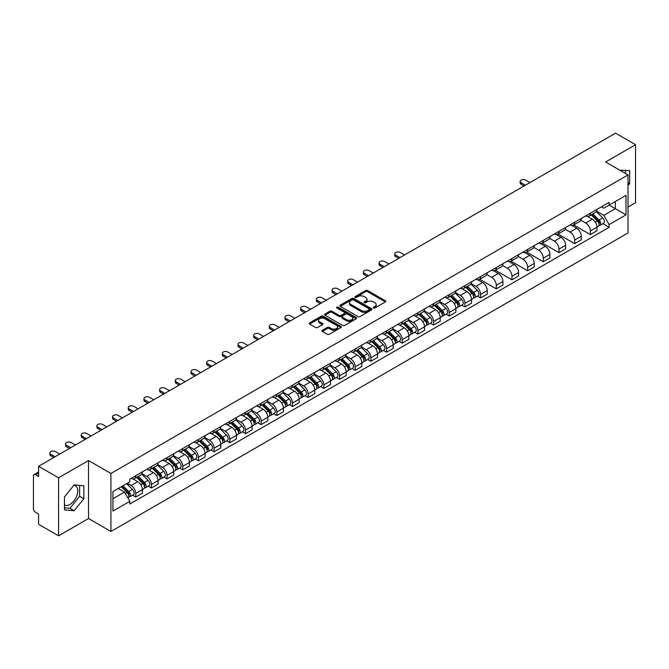 <?xml version="1.0" encoding="UTF-8"?>
<svg xmlns="http://www.w3.org/2000/svg" width="669" height="669" viewBox="0 0 669 669"><rect width="100%" height="100%" fill="white"/><g stroke="black" fill="none" stroke-linecap="round" stroke-linejoin="round"><path stroke-width="1" d="M373.519 307.974A0.978 0.56 0 0 0 374.899 307.974L385.377 301.928A1.397 0.803 0 0 0 385.787 301.359A1.397 0.803 0 0 0 385.377 300.782L367.624 290.538A1.397 0.803 0 0 0 365.65 290.538L355.172 296.584A0.978 0.56 0 0 0 356.552 297.387L357.907 296.601A4.466 2.576 0 0 1 364.22 296.601L365.7 297.454A4.466 2.576 0 0 1 367.005 299.277A4.466 2.576 0 0 1 365.7 301.1L364.346 301.878A0.978 0.56 0 0 0 365.726 302.681L367.08 301.895A4.466 2.576 0 0 1 373.394 301.895L374.874 302.748A4.466 2.576 0 0 1 376.179 304.571A4.466 2.576 0 0 1 374.874 306.394L373.519 307.18A0.978 0.56 0 0 0 373.519 307.974L373.519 307.18M619.787 170.177A11.08 6.397 -60 0 1 621.3 170.67A11.08 6.397 -60 0 1 622.479 171.732M73.833 485.301A11.08 6.397 -60 0 1 75.472 485.803A11.08 6.397 -60 0 1 77.169 494.684A11.08 6.397 -60 0 1 69.927 504.451A11.08 6.397 -60 0 1 64.45 505.036M322.349 330.285A1.397 0.803 0 0 0 321.94 330.854A1.397 0.803 0 0 0 322.349 331.423L327.333 334.299A1.397 0.803 0 0 0 329.307 334.299L340.939 327.576A1.397 0.803 0 0 0 341.349 327.007A1.397 0.803 0 0 0 340.939 326.439L323.186 316.186A1.397 0.803 0 0 0 321.22 316.186L309.58 322.91A1.397 0.803 0 0 0 309.17 323.478A1.397 0.803 0 0 0 309.58 324.047L315.592 327.517A1.397 0.803 0 0 0 317.566 327.517L322.55 324.649A1.397 0.803 0 0 0 322.96 324.072A1.397 0.803 0 0 0 322.55 323.503L319.565 321.781A3.73 2.158 0 0 1 318.469 320.259A3.73 2.158 0 0 1 320.777 318.268A3.73 2.158 0 0 1 324.841 318.737L336.532 325.485A3.73 2.158 0 0 1 337.619 327.007A3.73 2.158 0 0 1 335.32 328.997A3.73 2.158 0 0 1 331.255 328.529L329.307 327.409A1.397 0.803 0 0 0 327.333 327.409L322.349 330.285L322.349 331.423M110.92 473.468L88.517 460.531L58.571 477.825L38.576 466.276L615.555 133.164L635.55 144.705L605.604 161.998L628.015 174.935L110.92 473.468L110.92 531.487L628.015 232.946L628.015 174.935M358.007 316.588A1.397 0.803 0 0 0 359.981 316.588L371.621 309.872A1.397 0.803 0 0 0 372.023 309.295A1.397 0.803 0 0 0 371.621 308.727L353.868 298.483A1.397 0.803 0 0 0 351.894 298.483L340.253 305.198A1.397 0.803 0 0 0 339.844 305.766A1.397 0.803 0 0 0 340.253 306.335L358.007 316.588M337.243 308.183A0.978 0.56 0 0 1 338.23 308.325L338.23 307.163L356.284 317.583A1.397 0.803 0 0 1 356.686 318.151A1.397 0.803 0 0 1 356.284 318.72L344.644 325.443A1.397 0.803 0 0 1 342.67 325.443L324.917 315.191L329.892 312.339L329.892 311.177L324.917 314.054A1.397 0.803 0 0 0 324.507 314.622A1.397 0.803 0 0 0 324.917 315.191L324.917 314.054M329.892 312.339A1.397 0.803 0 0 1 331.866 312.339L331.866 311.177A1.397 0.803 0 0 0 329.892 311.177M331.866 311.177L339.066 315.333A1.397 0.803 0 0 0 341.039 315.333L344.343 313.427A1.397 0.803 0 0 0 344.752 312.858A1.397 0.803 0 0 0 344.343 312.289L336.85 307.957A0.978 0.56 0 0 1 338.23 307.163M58.571 477.825L58.571 535.836L38.576 524.295L38.576 514.026L35.457 512.228A2.843 1.639 -120 0 1 33.45 508.741L33.45 475.91A2.843 1.639 -120 0 1 34.035 474.605L38.576 471.988M628.015 207.072L635.55 202.724L635.55 144.705M58.571 535.836L88.517 518.55L110.92 531.487M38.576 466.276L38.576 476.545L35.457 474.747A2.843 1.639 -120 0 0 34.035 474.605M590.334 213.219A6.539 3.771 60 0 1 588.979 216.154L595.611 212.324A6.539 3.771 -120 0 0 596.965 209.397M580.918 220.26L585.71 223.028A6.539 3.771 60 0 1 590.334 231.031L596.965 227.201A6.539 3.771 -120 0 0 592.341 219.198L587.591 216.455M596.965 227.201L596.965 230.746L590.334 234.568L573.709 224.976M588.979 216.154A6.539 3.771 60 0 1 585.76 215.861M590.334 231.031L590.334 234.568M574.654 222.275A6.539 3.771 60 0 1 573.3 225.21L579.931 221.38A6.539 3.771 -120 0 0 581.286 218.445M558.03 234.025L574.654 243.625L581.286 239.795L581.286 236.257A6.539 3.771 -120 0 0 576.67 228.246L571.92 225.503M573.3 225.21A6.539 3.771 60 0 1 570.088 224.909M565.246 229.308L570.038 232.076A6.539 3.771 60 0 1 574.654 240.079L574.654 243.625M558.983 231.323A6.539 3.771 60 0 1 557.628 234.259L564.26 230.429A6.539 3.771 -120 0 0 565.614 227.493M542.358 243.073L558.983 252.673L565.614 248.843L565.614 245.306A6.539 3.771 -120 0 0 560.99 237.294L556.24 234.56M557.628 234.259A6.539 3.771 60 0 1 554.409 233.958M549.567 238.365L554.358 241.124A6.539 3.771 60 0 1 558.983 249.136L558.983 252.673M543.303 240.372A6.539 3.771 60 0 1 541.949 243.307L548.58 239.477A6.539 3.771 -120 0 0 549.935 236.542M526.679 252.121L543.303 261.721L549.935 257.891L549.935 254.354A6.539 3.771 -120 0 0 545.319 246.351L540.569 243.608M541.949 243.307A6.539 3.771 60 0 1 538.737 243.014M533.895 247.413L538.687 250.181A6.539 3.771 60 0 1 543.303 258.184L543.303 261.721M527.632 249.42A6.539 3.771 60 0 1 526.277 252.355L532.909 248.525A6.539 3.771 -120 0 0 534.263 245.59M511.007 261.178L527.632 270.769L534.263 266.939L534.263 263.402A6.539 3.771 -120 0 0 529.639 255.399L524.889 252.656M526.277 252.355A6.539 3.771 60 0 1 523.058 252.062M518.216 256.461L523.007 259.229A6.539 3.771 60 0 1 527.632 267.232L527.632 270.769M511.952 258.477A6.539 3.771 60 0 1 510.598 261.403L517.229 257.582A6.539 3.771 -120 0 0 518.584 254.646M495.328 270.226L511.952 279.826L518.584 275.996L518.584 272.45A6.539 3.771 -120 0 0 513.968 264.447L509.218 261.704M510.598 261.403A6.539 3.771 60 0 1 507.386 261.111M502.544 265.509L507.336 268.277A6.539 3.771 60 0 1 511.952 276.28L511.952 279.826M496.281 267.525A6.539 3.771 60 0 1 494.926 270.46L501.558 266.63A6.539 3.771 -120 0 0 502.912 263.695M479.656 279.274L496.281 288.874L502.912 285.044L502.912 281.507A6.539 3.771 -120 0 0 498.288 273.496L493.538 270.761M494.926 270.46A6.539 3.771 60 0 1 491.707 270.159M486.865 274.566L491.656 277.326A6.539 3.771 60 0 1 496.281 285.337L496.281 288.874M480.601 276.573A6.539 3.771 60 0 1 479.247 279.508L485.878 275.678A6.539 3.771 -120 0 0 487.233 272.743M477.423 296.083L480.601 297.922L487.233 294.092L487.233 290.555A6.539 3.771 -120 0 0 482.617 282.552L477.867 279.809M479.247 279.508A6.539 3.771 60 0 1 476.035 279.216M471.193 283.614L475.985 286.374A6.539 3.771 60 0 1 480.601 294.385L480.601 297.922M464.93 285.621A6.539 3.771 60 0 1 463.575 288.556L470.207 284.726A6.539 3.771 -120 0 0 471.561 281.791M461.752 305.139L464.93 306.971L471.561 303.141L471.561 299.603A6.539 3.771 -120 0 0 466.937 291.6L462.187 288.857M463.575 288.556A6.539 3.771 60 0 1 460.356 288.264M455.514 292.662L460.305 295.43A6.539 3.771 60 0 1 464.93 303.433L464.93 306.971M449.25 294.669A6.539 3.771 60 0 1 447.896 297.605L454.527 293.783A6.539 3.771 -120 0 0 455.882 290.848M446.072 314.187L449.25 316.019L455.882 312.197L455.882 308.652A6.539 3.771 -120 0 0 451.266 300.649L446.516 297.906M447.896 297.605A6.539 3.771 60 0 1 444.684 297.312M439.842 301.711L444.634 304.479A6.539 3.771 60 0 1 449.25 312.482L449.25 316.019M433.579 303.726A6.539 3.771 60 0 1 432.224 306.661L438.856 302.831A6.539 3.771 -120 0 0 440.21 299.896M430.401 323.236L433.579 325.075L440.21 321.245L440.21 317.708A6.539 3.771 -120 0 0 435.586 309.697L430.836 306.962M432.224 306.661A6.539 3.771 60 0 1 429.005 306.36M424.163 310.759L428.954 313.527A6.539 3.771 60 0 1 433.579 321.538L433.579 325.075M417.899 312.774A6.539 3.771 60 0 1 416.544 315.709L423.176 311.879A6.539 3.771 -120 0 0 424.531 308.944M414.721 332.284L417.899 334.124L424.531 330.294L424.531 326.756A6.539 3.771 -120 0 0 419.915 318.753L415.165 316.011M416.544 315.709A6.539 3.771 60 0 1 413.333 315.417M408.491 319.815L413.283 322.575A6.539 3.771 60 0 1 417.899 330.586L417.899 334.124M402.228 321.822A6.539 3.771 60 0 1 400.873 324.758L407.505 320.928A6.539 3.771 -120 0 0 408.859 317.992M399.05 341.341L402.228 343.172L408.859 339.342L408.859 335.805A6.539 3.771 -120 0 0 404.235 327.802L399.485 325.059M400.873 324.758A6.539 3.771 60 0 1 397.654 324.465M392.812 328.864L397.603 331.632A6.539 3.771 60 0 1 402.228 339.635L402.228 343.172M386.548 330.871A6.539 3.771 60 0 1 385.193 333.806L391.825 329.976A6.539 3.771 -120 0 0 393.18 327.049M383.37 350.389L386.548 352.22L393.18 348.398L393.18 344.853A6.539 3.771 -120 0 0 388.564 336.85L383.814 334.107M385.193 333.806A6.539 3.771 60 0 1 381.982 333.513M377.14 337.912L381.932 340.68A6.539 3.771 60 0 1 386.548 348.683L386.548 352.22M370.877 339.927A6.539 3.771 60 0 1 369.522 342.863L376.154 339.032A6.539 3.771 -120 0 0 377.508 336.097M367.699 359.437L370.877 361.277L377.508 357.447L377.508 353.909A6.539 3.771 -120 0 0 372.884 345.898L368.134 343.155M369.522 342.863A6.539 3.771 60 0 1 366.303 342.561M361.461 346.96L366.252 349.728A6.539 3.771 60 0 1 370.877 357.731L370.877 361.277M355.197 348.975A6.539 3.771 60 0 1 353.842 351.911L360.474 348.081A6.539 3.771 -120 0 0 361.829 345.145M352.019 368.485L355.197 370.325L361.829 366.495L361.829 362.958A6.539 3.771 -120 0 0 357.213 354.946L352.463 352.212M353.842 351.911A6.539 3.771 60 0 1 350.631 351.61M345.789 356.017L350.581 358.776A6.539 3.771 60 0 1 355.197 366.788L355.197 370.325M339.526 358.024A6.539 3.771 60 0 1 338.171 360.959L344.803 357.129A6.539 3.771 -120 0 0 346.157 354.194M336.348 377.542L339.526 379.373L346.157 375.543L346.157 372.006A6.539 3.771 -120 0 0 341.533 364.003L336.783 361.26M338.171 360.959A6.539 3.771 60 0 1 334.952 360.666M330.11 365.065L334.901 367.833A6.539 3.771 60 0 1 339.526 375.836L339.526 379.373M323.846 367.072A6.539 3.771 60 0 1 322.491 370.007L329.123 366.177A6.539 3.771 -120 0 0 330.478 363.242M320.668 386.59L323.846 388.421L330.478 384.591L330.478 381.054A6.539 3.771 -120 0 0 325.862 373.051L321.112 370.308M322.491 370.007A6.539 3.771 60 0 1 319.28 369.714M314.438 374.113L319.23 376.881A6.539 3.771 60 0 1 323.846 384.884L323.846 388.421M308.175 376.129A6.539 3.771 60 0 1 306.82 379.055L313.452 375.234A6.539 3.771 -120 0 0 314.806 372.298M304.997 395.638L308.175 397.478L314.806 393.648L314.806 390.111A6.539 3.771 -120 0 0 310.182 382.099L305.432 379.356M306.82 379.055A6.539 3.771 60 0 1 303.601 378.763M298.759 383.161L303.55 385.929A6.539 3.771 60 0 1 308.175 393.932L308.175 397.478M292.495 385.177A6.539 3.771 60 0 1 291.14 388.112L297.772 384.282A6.539 3.771 -120 0 0 299.127 381.347M289.317 404.686L292.495 406.526L299.127 402.696L299.127 399.159A6.539 3.771 -120 0 0 294.511 391.148L289.761 388.413M291.14 388.112A6.539 3.771 60 0 1 287.929 387.811M283.087 392.218L287.879 394.978A6.539 3.771 60 0 1 292.495 402.989L292.495 406.526M276.824 394.225A6.539 3.771 60 0 1 275.469 397.16L282.101 393.33A6.539 3.771 -120 0 0 283.455 390.395M273.646 413.735L276.824 415.574L283.455 411.744L283.455 408.207A6.539 3.771 -120 0 0 278.831 400.204L274.081 397.461M275.469 397.16A6.539 3.771 60 0 1 272.25 396.868M267.408 401.266L272.199 404.026A6.539 3.771 60 0 1 276.824 412.037L276.824 415.574M261.144 403.273A6.539 3.771 60 0 1 259.789 406.208L266.421 402.378A6.539 3.771 -120 0 0 267.776 399.443M257.966 422.791L261.144 424.623L267.776 420.793L267.776 417.255A6.539 3.771 -120 0 0 263.16 409.252L258.41 406.509M259.789 406.208A6.539 3.771 60 0 1 256.578 405.916M251.736 410.314L256.528 413.082A6.539 3.771 60 0 1 261.144 421.085L261.144 424.623M245.473 412.33A6.539 3.771 60 0 1 244.118 415.257L250.75 411.435A6.539 3.771 -120 0 0 252.104 408.5M242.295 431.839L245.473 433.671L252.104 429.849L252.104 426.304A6.539 3.771 -120 0 0 247.48 418.301L242.73 415.558M244.118 415.257A6.539 3.771 60 0 1 240.899 414.964M236.057 419.363L240.848 422.131A6.539 3.771 60 0 1 245.473 430.134L245.473 433.671M229.793 421.378A6.539 3.771 60 0 1 228.438 424.313L235.07 420.483A6.539 3.771 -120 0 0 236.425 417.548M226.615 440.888L229.793 442.727L236.425 438.897L236.425 435.36A6.539 3.771 -120 0 0 231.809 427.349L227.059 424.614M228.438 424.313A6.539 3.771 60 0 1 225.227 424.012M220.385 428.411L225.177 431.179A6.539 3.771 60 0 1 229.793 439.19L229.793 442.727M214.122 430.426A6.539 3.771 60 0 1 212.767 433.361L219.399 429.531A6.539 3.771 -120 0 0 220.753 426.596M210.944 449.936L214.122 451.776L220.753 447.946L220.753 444.408A6.539 3.771 -120 0 0 216.129 436.405L211.379 433.663M212.767 433.361A6.539 3.771 60 0 1 209.548 433.069M204.706 437.467L209.497 440.227A6.539 3.771 60 0 1 214.122 448.238L214.122 451.776M198.442 439.474A6.539 3.771 60 0 1 197.087 442.41L203.719 438.58A6.539 3.771 -120 0 0 205.074 435.644M195.264 458.993L198.442 460.824L205.074 456.994L205.074 453.457A6.539 3.771 -120 0 0 200.457 445.454L195.708 442.711M197.087 442.41A6.539 3.771 60 0 1 193.876 442.117M189.034 446.516L193.826 449.284A6.539 3.771 60 0 1 198.442 457.287L198.442 460.824M182.771 448.523A6.539 3.771 60 0 1 181.416 451.458L188.048 447.628A6.539 3.771 -120 0 0 189.402 444.701M179.593 468.041L182.771 469.872L189.402 466.05L189.402 462.505A6.539 3.771 -120 0 0 184.778 454.502L180.028 451.759M181.416 451.458A6.539 3.771 60 0 1 178.197 451.165M173.355 455.564L178.146 458.332A6.539 3.771 60 0 1 182.771 466.335L182.771 469.872M167.091 457.579A6.539 3.771 60 0 1 165.736 460.515L172.368 456.684A6.539 3.771 -120 0 0 173.723 453.749M163.913 477.089L167.091 478.929L173.723 475.099L173.723 471.561A6.539 3.771 -120 0 0 169.106 463.55L164.357 460.807M165.736 460.515A6.539 3.771 60 0 1 162.525 460.213M157.683 464.612L162.475 467.38A6.539 3.771 60 0 1 167.091 475.383L167.091 478.929M151.42 466.628A6.539 3.771 60 0 1 150.065 469.563L156.697 465.733A6.539 3.771 -120 0 0 158.051 462.797M148.242 486.137L151.42 487.977L158.051 484.147L158.051 480.61A6.539 3.771 -120 0 0 153.427 472.598L148.677 469.864M150.065 469.563A6.539 3.771 60 0 1 146.846 469.27M142.004 473.669L146.795 476.428A6.539 3.771 60 0 1 151.42 484.44L151.42 487.977M135.74 475.676A6.539 3.771 60 0 1 134.385 478.611L141.017 474.781A6.539 3.771 -120 0 0 142.372 471.846M132.562 495.194L135.74 497.025L142.372 493.195L142.372 489.658A6.539 3.771 -120 0 0 137.755 481.655L133.006 478.912M134.385 478.611A6.539 3.771 60 0 1 131.174 478.318M127.302 483.277L131.124 485.485A6.539 3.771 60 0 1 135.74 493.488L135.74 497.025M601.439 206.813L603.798 208.176L626 195.356L615.355 201.503L615.355 208.695L603.798 215.368L596.597 211.212M112.936 498.765L124.493 492.091L129.811 501.315L112.936 511.066L112.936 491.573L129.811 481.822L129.811 479.096L609.125 202.373L609.125 205.099L626 214.849L609.125 224.592L603.798 215.368M626 195.356L626 214.849M129.811 501.315L129.811 504.05L609.125 227.318L609.125 224.592M628.015 185.639L629.671 183.574L629.671 170.645L619.695 170.127M88.517 460.531L88.517 518.55M64.45 509.903L74.142 510.765L83.842 498.706L83.842 485.778L74.142 484.908L64.45 496.975L64.45 509.903M124.493 492.091L118.262 488.495M602.828 223.689L609.125 227.318M625.448 173.455L625.448 170.269M628.015 182.612L629.671 183.574M64.45 507.838L69.927 508.331L79.619 496.264L79.619 485.401M69.927 508.331L74.142 510.765M79.619 496.264L83.842 498.706M373.904 308.116L374.874 307.556A4.466 2.576 0 0 0 376.179 305.733L376.179 304.571M367.005 299.277L367.005 300.44A4.466 2.576 0 0 1 365.7 302.263L364.73 302.814M385.361 301.936L367.624 291.692A1.397 0.803 0 0 0 365.65 291.692L355.557 297.521M371.596 309.881L353.868 299.637A1.397 0.803 0 0 0 351.894 299.637L340.27 306.352M369.154 309.697A0.978 0.56 0 0 0 369.154 308.902L353.567 299.904A0.978 0.56 0 0 0 352.187 299.904L350.757 300.732A4.466 2.576 0 0 0 349.452 302.555A4.466 2.576 0 0 0 350.757 304.37L361.411 310.525A4.466 2.576 0 0 0 367.724 310.525L369.154 309.697L369.154 310.859A0.978 0.56 0 0 0 369.439 310.458L369.439 309.295M349.452 302.555L349.452 303.709A4.466 2.576 0 0 0 350.757 305.532L350.757 304.37M369.154 310.859L367.724 311.687A4.466 2.576 0 0 1 361.411 311.687L350.757 305.532M331.866 312.339L339.066 316.496A1.397 0.803 0 0 0 341.039 316.496L344.343 314.589A1.397 0.803 0 0 0 344.752 314.02L344.752 312.858M338.23 308.325L356.259 318.737M346.542 319.648A3.73 2.158 0 0 0 350.606 320.117A3.73 2.158 0 0 0 352.906 318.126A3.73 2.158 0 0 0 351.819 316.604L347.696 314.221A1.397 0.803 0 0 0 345.722 314.221L342.419 316.136A1.397 0.803 0 0 0 342.018 316.705A1.397 0.803 0 0 0 342.419 317.273L346.542 319.648L346.542 320.811A3.73 2.158 0 0 0 350.606 321.279A3.73 2.158 0 0 0 352.906 319.289L352.906 318.126M342.018 316.705L342.018 317.859A1.397 0.803 0 0 0 342.419 318.436L342.419 317.273M346.542 320.811L342.419 318.436M337.619 327.007L337.619 328.17A3.73 2.158 0 0 1 335.32 330.16A3.73 2.158 0 0 1 331.255 329.692L329.307 328.571A1.397 0.803 0 0 0 327.333 328.571L322.366 331.431M318.469 320.259L318.469 321.421A3.73 2.158 0 0 0 319.565 322.943L319.565 321.781M322.533 324.657L319.565 322.943M340.922 327.593L323.186 317.349A1.397 0.803 0 0 0 321.22 317.349L309.596 324.055L309.58 322.91M591.179 214.891L597.35 220.979A3.554 2.049 60 0 1 598.287 226.306L596.965 227.075M592.408 216.104L595.025 217.617M529.99 182.562L525.717 180.095A3.27 1.89 -0 0 0 522.163 179.685A3.27 1.89 -0 0 0 520.139 181.433A3.27 1.89 -0 0 0 521.101 182.762L525.366 185.229M591.864 214.49L598.621 221.163A1.706 0.987 60 0 1 599.073 223.722A1.706 0.987 60 0 1 598.914 223.781M592.885 213.904L599.056 219.992A3.554 2.049 60 0 1 599.993 225.319A3.554 2.049 60 0 1 598.922 225.436M596.338 211.655L602.677 217.902A3.554 2.049 60 0 1 603.614 223.229L599.993 225.319M524.061 185.982L521.101 184.276A3.27 1.89 180 0 1 520.139 182.938L520.139 181.433M465.775 287.285L471.946 293.382A3.554 2.049 60 0 1 472.883 298.709L471.561 299.469M467.004 288.506L469.621 290.012M404.586 254.964L400.313 252.497A3.27 1.89 -0 0 0 396.759 252.088A3.27 1.89 -0 0 0 394.735 253.835A3.27 1.89 -0 0 0 395.697 255.165L399.962 257.632M466.46 286.892L473.217 293.566A1.706 0.987 60 0 1 473.669 296.124A1.706 0.987 60 0 1 473.51 296.183M467.48 286.299L473.652 292.395A3.554 2.049 60 0 1 474.589 297.722A3.554 2.049 60 0 1 473.518 297.839M470.934 284.057L477.273 290.304A3.554 2.049 60 0 1 478.21 295.631L474.589 297.722M398.657 258.385L395.697 256.679A3.27 1.89 180 0 1 394.735 255.341L394.735 253.835M450.095 296.342L456.275 302.43A3.554 2.049 60 0 1 457.211 307.757L455.882 308.526M451.324 297.554L453.942 299.068M388.915 264.012L384.642 261.546A3.27 1.89 -0 0 0 381.079 261.136A3.27 1.89 -0 0 0 379.064 262.884A3.27 1.89 -0 0 0 380.017 264.213L384.29 266.68M450.781 295.941L457.546 302.614A1.706 0.987 60 0 1 457.997 305.173A1.706 0.987 60 0 1 457.839 305.231M451.801 295.355L457.981 301.443A3.554 2.049 60 0 1 458.917 306.77A3.554 2.049 60 0 1 457.847 306.887M455.263 293.106L461.593 299.352A3.554 2.049 60 0 1 462.538 304.679L458.917 306.77M382.986 267.433L380.017 265.727A3.27 1.89 180 0 1 379.064 264.389L379.064 262.884M434.424 305.39L440.595 311.478A3.554 2.049 60 0 1 441.532 316.805L440.21 317.574M435.653 306.603L438.27 308.116M373.235 273.061L368.962 270.594A3.27 1.89 -0 0 0 365.408 270.192A3.27 1.89 -0 0 0 363.384 271.932A3.27 1.89 -0 0 0 364.346 273.27L368.611 275.728M435.109 304.997L441.866 311.662A1.706 0.987 60 0 1 442.318 314.221A1.706 0.987 60 0 1 442.159 314.279M436.129 304.403L442.301 310.491A3.554 2.049 60 0 1 443.238 315.818A3.554 2.049 60 0 1 442.167 315.935M439.583 302.154L445.922 308.409A3.554 2.049 60 0 1 446.859 313.736L443.238 315.818M367.306 276.489L364.346 274.775A3.27 1.89 180 0 1 363.384 273.437L363.384 271.932M418.744 314.438L424.924 320.535A3.554 2.049 60 0 1 425.86 325.862L424.531 326.623M419.973 315.651L422.591 317.165M357.564 282.117L353.291 279.65A3.27 1.89 -0 0 0 349.728 279.241A3.27 1.89 -0 0 0 347.713 280.98A3.27 1.89 -0 0 0 348.666 282.318L352.939 284.785M419.43 314.045L426.195 320.719A1.706 0.987 60 0 1 426.646 323.269A1.706 0.987 60 0 1 426.488 323.336M420.45 313.452L426.63 319.548A3.554 2.049 60 0 1 427.566 324.875A3.554 2.049 60 0 1 426.496 324.983M423.912 311.202L430.242 317.457A3.554 2.049 60 0 1 431.187 322.784L427.566 324.875M351.635 285.538L348.666 283.823A3.27 1.89 180 0 1 347.713 282.494L347.713 280.98M403.073 323.487L409.244 329.583A3.554 2.049 60 0 1 410.181 334.91L408.859 335.671M404.302 324.708L406.919 326.213M341.884 291.166L337.611 288.699A3.27 1.89 -0 0 0 334.057 288.289A3.27 1.89 -0 0 0 332.033 290.037A3.27 1.89 -0 0 0 332.995 291.366L337.26 293.833M403.758 323.094L410.515 329.767A1.706 0.987 60 0 1 410.967 332.326A1.706 0.987 60 0 1 410.808 332.384M404.778 322.5L410.95 328.596A3.554 2.049 60 0 1 411.887 333.923A3.554 2.049 60 0 1 410.816 334.04M408.232 320.259L414.571 326.505A3.554 2.049 60 0 1 415.508 331.832L411.887 333.923M335.955 294.586L332.995 292.871A3.27 1.89 180 0 1 332.033 291.542L332.033 290.037M387.393 332.543L393.573 338.631A3.554 2.049 60 0 1 394.509 343.958L393.18 344.727M388.622 333.756L391.24 335.269M326.213 300.214L321.94 297.747A3.27 1.89 -0 0 0 318.377 297.337A3.27 1.89 -0 0 0 316.362 299.085A3.27 1.89 -0 0 0 317.315 300.414L321.588 302.881M388.079 332.142L394.844 338.815A1.706 0.987 60 0 1 395.295 341.374A1.706 0.987 60 0 1 395.136 341.433M389.099 331.556L395.279 337.644A3.554 2.049 60 0 1 396.215 342.971A3.554 2.049 60 0 1 395.145 343.088M392.561 329.307L398.891 335.554A3.554 2.049 60 0 1 399.836 340.881L396.215 342.971M320.284 303.634L317.315 301.928A3.27 1.89 180 0 1 316.362 300.59L316.362 299.085M371.721 341.591L377.893 347.679A3.554 2.049 60 0 1 378.83 353.006L377.508 353.776M372.951 342.804L375.568 344.318M310.533 309.262L306.26 306.795A3.27 1.89 -0 0 0 302.706 306.394A3.27 1.89 -0 0 0 300.682 308.133A3.27 1.89 -0 0 0 301.644 309.471L305.909 311.93M372.407 341.198L379.164 347.863A1.706 0.987 60 0 1 379.616 350.422A1.706 0.987 60 0 1 379.457 350.481M373.427 340.605L379.599 346.693A3.554 2.049 60 0 1 380.536 352.019A3.554 2.049 60 0 1 379.465 352.137M376.881 338.355L383.22 344.61A3.554 2.049 60 0 1 384.157 349.937L380.536 352.019M304.604 312.691L301.644 310.976A3.27 1.89 180 0 1 300.682 309.638L300.682 308.133M356.042 350.64L362.222 356.736A3.554 2.049 60 0 1 363.158 362.063L361.829 362.824M357.271 351.852L359.889 353.366M294.862 318.31L290.589 315.852A3.27 1.89 -0 0 0 287.026 315.442A3.27 1.89 -0 0 0 285.011 317.181A3.27 1.89 -0 0 0 285.964 318.519L290.237 320.986M356.728 350.247L363.493 356.92A1.706 0.987 60 0 1 363.944 359.47A1.706 0.987 60 0 1 363.785 359.537M357.748 349.653L363.928 355.749A3.554 2.049 60 0 1 364.864 361.076A3.554 2.049 60 0 1 363.794 361.185M361.21 347.403L367.54 353.658A3.554 2.049 60 0 1 368.485 358.985L364.864 361.076M288.933 321.739L285.964 320.025A3.27 1.89 180 0 1 285.011 318.695L285.011 317.181M340.37 359.688L346.542 365.784A3.554 2.049 60 0 1 347.479 371.111L346.157 371.872M341.6 360.909L344.217 362.414M279.182 327.367L274.909 324.9A3.27 1.89 -0 0 0 271.355 324.49A3.27 1.89 -0 0 0 269.331 326.229A3.27 1.89 -0 0 0 270.293 327.567L274.558 330.034M341.056 359.295L347.813 365.968A1.706 0.987 60 0 1 348.265 368.519A1.706 0.987 60 0 1 348.106 368.586M342.076 358.701L348.248 364.797A3.554 2.049 60 0 1 349.185 370.124A3.554 2.049 60 0 1 348.114 370.233M345.53 356.46L351.869 362.707A3.554 2.049 60 0 1 352.806 368.034L349.185 370.124M273.253 330.787L270.293 329.073A3.27 1.89 180 0 1 269.331 327.743L269.331 326.229M324.691 368.744L330.871 374.832A3.554 2.049 60 0 1 331.807 380.159L330.478 380.92M325.92 369.957L328.538 371.471M263.511 336.415L259.238 333.948A3.27 1.89 -0 0 0 255.675 333.538A3.27 1.89 -0 0 0 253.66 335.286A3.27 1.89 -0 0 0 254.613 336.616L258.886 339.083M325.377 368.343L332.142 375.016A1.706 0.987 60 0 1 332.593 377.575A1.706 0.987 60 0 1 332.434 377.634M326.397 367.758L332.577 373.846A3.554 2.049 60 0 1 333.513 379.172A3.554 2.049 60 0 1 332.443 379.29M329.859 365.508L336.189 371.755A3.554 2.049 60 0 1 337.134 377.082L333.513 379.172M257.582 339.835L254.613 338.129A3.27 1.89 180 0 1 253.66 336.791L253.66 335.286M309.019 377.793L315.191 383.881A3.554 2.049 60 0 1 316.128 389.207L314.806 389.977M310.249 379.005L312.866 380.519M247.831 345.463L243.566 342.996A3.27 1.89 -0 0 0 240.004 342.587A3.27 1.89 -0 0 0 237.98 344.334A3.27 1.89 -0 0 0 238.942 345.664L243.207 348.131M309.705 377.391L316.462 384.065A1.706 0.987 60 0 1 316.914 386.623A1.706 0.987 60 0 1 316.755 386.682M310.725 376.806L316.897 382.894A3.554 2.049 60 0 1 317.834 388.221A3.554 2.049 60 0 1 316.763 388.338M314.179 374.556L320.518 380.812A3.554 2.049 60 0 1 321.454 386.138L317.834 388.221M241.902 348.884L238.942 347.178A3.27 1.89 180 0 1 237.98 345.84L237.98 344.334M293.34 386.841L299.52 392.937A3.554 2.049 60 0 1 300.456 398.256L299.127 399.025M294.569 388.053L297.187 389.567M232.16 354.511L227.886 352.053A3.27 1.89 -0 0 0 224.324 351.643A3.27 1.89 -0 0 0 222.309 353.383A3.27 1.89 -0 0 0 223.262 354.721L227.535 357.187M294.026 386.448L300.791 393.113A1.706 0.987 60 0 1 301.242 395.672A1.706 0.987 60 0 1 301.083 395.739M295.046 385.854L301.226 391.95A3.554 2.049 60 0 1 302.162 397.277A3.554 2.049 60 0 1 301.092 397.386M298.508 383.605L304.838 389.86A3.554 2.049 60 0 1 305.783 395.187L302.162 397.277M226.231 357.94L223.262 356.226A3.27 1.89 180 0 1 222.309 354.896L222.309 353.383M277.668 395.889L283.84 401.985A3.554 2.049 60 0 1 284.777 407.312L283.455 408.073M278.898 397.11L281.515 398.615M216.48 363.568L212.215 361.101A3.27 1.89 -0 0 0 208.653 360.691A3.27 1.89 -0 0 0 206.629 362.431A3.27 1.89 -0 0 0 207.591 363.769L211.856 366.236M278.354 395.496L285.111 402.169A1.706 0.987 60 0 1 285.563 404.72A1.706 0.987 60 0 1 285.404 404.787M279.374 394.902L285.546 400.999A3.554 2.049 60 0 1 286.483 406.326A3.554 2.049 60 0 1 285.412 406.434M282.828 392.653L289.167 398.908A3.554 2.049 60 0 1 290.103 404.235L286.483 406.326M210.551 366.988L207.591 365.274A3.27 1.89 180 0 1 206.629 363.944L206.629 362.431M261.989 404.937L268.169 411.034A3.554 2.049 60 0 1 269.105 416.361L267.776 417.122M263.218 406.158L265.836 407.664M200.809 372.616L196.535 370.149A3.27 1.89 -0 0 0 192.973 369.74A3.27 1.89 -0 0 0 190.958 371.487A3.27 1.89 -0 0 0 191.911 372.817L196.184 375.284M262.674 404.544L269.44 411.218A1.706 0.987 60 0 1 269.891 413.777A1.706 0.987 60 0 1 269.732 413.835M263.695 403.959L269.875 410.047A3.554 2.049 60 0 1 270.811 415.374A3.554 2.049 60 0 1 269.741 415.491M267.157 401.709L273.487 407.956A3.554 2.049 60 0 1 274.432 413.283L270.811 415.374M194.88 376.037L191.911 374.331A3.27 1.89 180 0 1 190.958 372.993L190.958 371.487M246.317 413.994L252.489 420.082A3.554 2.049 60 0 1 253.426 425.409L252.104 426.178M247.547 415.206L250.164 416.72M185.129 381.664L180.864 379.198A3.27 1.89 -0 0 0 177.302 378.788A3.27 1.89 -0 0 0 175.278 380.536A3.27 1.89 -0 0 0 176.24 381.865L180.505 384.332M247.003 413.593L253.76 420.266A1.706 0.987 60 0 1 254.212 422.825A1.706 0.987 60 0 1 254.053 422.883M248.023 413.007L254.195 419.095A3.554 2.049 60 0 1 255.132 424.422A3.554 2.049 60 0 1 254.061 424.539M251.477 410.758L257.816 417.013A3.554 2.049 60 0 1 258.752 422.331L255.132 424.422M179.2 385.085L176.24 383.379A3.27 1.89 180 0 1 175.278 382.041L175.278 380.536M230.638 423.042L236.818 429.13A3.554 2.049 60 0 1 237.754 434.457L236.425 435.226M231.867 424.255L234.484 425.768M169.458 390.713L165.184 388.254A3.27 1.89 -0 0 0 161.622 387.844A3.27 1.89 -0 0 0 159.607 389.584A3.27 1.89 -0 0 0 160.56 390.922L164.833 393.38M231.323 422.649L238.089 429.314A1.706 0.987 60 0 1 238.54 431.873A1.706 0.987 60 0 1 238.381 431.931M232.344 422.055L238.524 428.143A3.554 2.049 60 0 1 239.46 433.47A3.554 2.049 60 0 1 238.39 433.587M235.806 419.806L242.136 426.061A3.554 2.049 60 0 1 243.081 431.388L239.46 433.47M163.529 394.141L160.56 392.427A3.27 1.89 180 0 1 159.607 391.089L159.607 389.584M214.966 432.09L221.138 438.187A3.554 2.049 60 0 1 222.075 443.514L220.753 444.275M216.196 433.303L218.813 434.817M153.778 399.769L149.513 397.302A3.27 1.89 -0 0 0 145.951 396.893A3.27 1.89 -0 0 0 143.927 398.632A3.27 1.89 -0 0 0 144.889 399.97L149.154 402.437M215.652 431.697L222.409 438.371A1.706 0.987 60 0 1 222.861 440.921A1.706 0.987 60 0 1 222.702 440.988M216.672 431.104L222.844 437.2A3.554 2.049 60 0 1 223.781 442.527A3.554 2.049 60 0 1 222.71 442.635M220.126 428.854L226.465 435.109A3.554 2.049 60 0 1 227.401 440.436L223.781 442.527M147.849 403.19L144.889 401.475A3.27 1.89 180 0 1 143.927 400.146L143.927 398.632M199.287 441.139L205.467 447.235A3.554 2.049 60 0 1 206.403 452.562L205.074 453.323M200.516 442.36L203.133 443.865M138.107 408.818L133.833 406.351A3.27 1.89 -0 0 0 130.271 405.941A3.27 1.89 -0 0 0 128.256 407.689A3.27 1.89 -0 0 0 129.209 409.018L133.482 411.485M199.972 440.746L206.738 447.419A1.706 0.987 60 0 1 207.189 449.978A1.706 0.987 60 0 1 207.03 450.036M200.993 440.152L207.173 446.248A3.554 2.049 60 0 1 208.109 451.575A3.554 2.049 60 0 1 207.039 451.692M204.455 437.911L210.785 444.157A3.554 2.049 60 0 1 211.73 449.484L208.109 451.575M132.178 412.238L129.209 410.523A3.27 1.89 180 0 1 128.256 409.194L128.256 407.689M183.615 450.195L189.787 456.283A3.554 2.049 60 0 1 190.724 461.61L189.402 462.379M184.845 451.408L187.462 452.921M122.427 417.866L118.162 415.399A3.27 1.89 -0 0 0 114.6 414.989A3.27 1.89 -0 0 0 112.576 416.737A3.27 1.89 -0 0 0 113.538 418.066L117.803 420.533M184.301 449.794L191.058 456.467A1.706 0.987 60 0 1 191.51 459.026A1.706 0.987 60 0 1 191.351 459.085M185.321 449.208L191.493 455.296A3.554 2.049 60 0 1 192.429 460.623A3.554 2.049 60 0 1 191.359 460.74M188.775 446.959L195.114 453.206A3.554 2.049 60 0 1 196.05 458.533L192.429 460.623M116.498 421.286L113.538 419.58A3.27 1.89 180 0 1 112.576 418.242L112.576 416.737M167.936 459.243L174.116 465.331A3.554 2.049 60 0 1 175.052 470.658L173.723 471.428M169.165 460.456L171.782 461.97M106.756 426.914L102.482 424.447A3.27 1.89 -0 0 0 98.92 424.046A3.27 1.89 -0 0 0 96.905 425.785A3.27 1.89 -0 0 0 97.858 427.123L102.131 429.582M168.621 458.85L175.387 465.515A1.706 0.987 60 0 1 175.838 468.074A1.706 0.987 60 0 1 175.679 468.133M169.642 458.257L175.822 464.345A3.554 2.049 60 0 1 176.758 469.671A3.554 2.049 60 0 1 175.688 469.789M173.104 456.007L179.434 462.262A3.554 2.049 60 0 1 180.379 467.589L176.758 469.671M100.827 430.343L97.858 428.628A3.27 1.89 180 0 1 96.905 427.29L96.905 425.785M152.264 468.292L158.436 474.388A3.554 2.049 60 0 1 159.373 479.715L158.051 480.476M153.494 469.504L156.111 471.018M91.076 435.962L86.811 433.504A3.27 1.89 -0 0 0 83.249 433.094A3.27 1.89 -0 0 0 81.225 434.833A3.27 1.89 -0 0 0 82.187 436.171L86.452 438.638M152.95 467.899L159.707 474.572A1.706 0.987 60 0 1 160.159 477.122A1.706 0.987 60 0 1 160 477.189M153.97 467.305L160.142 473.401A3.554 2.049 60 0 1 161.078 478.728A3.554 2.049 60 0 1 160.008 478.837M157.424 465.055L163.763 471.311A3.554 2.049 60 0 1 164.699 476.637L161.078 478.728M85.147 439.391L82.187 437.677A3.27 1.89 180 0 1 81.225 436.347L81.225 434.833M136.585 477.34L142.765 483.436A3.554 2.049 60 0 1 143.701 488.763L142.372 489.524M137.814 478.561L140.431 480.066M75.405 445.019L71.131 442.552A3.27 1.89 -0 0 0 67.569 442.142A3.27 1.89 -0 0 0 65.554 443.881A3.27 1.89 -0 0 0 66.507 445.219L70.78 447.686M137.27 476.947L144.036 483.62A1.706 0.987 60 0 1 144.487 486.179A1.706 0.987 60 0 1 144.328 486.238M138.291 476.353L144.471 482.449A3.554 2.049 60 0 1 145.407 487.776A3.554 2.049 60 0 1 144.337 487.885M141.753 474.112L148.083 480.359A3.554 2.049 60 0 1 149.028 485.686L145.407 487.776M69.476 448.439L66.507 446.725A3.27 1.89 180 0 1 65.554 445.395L65.554 443.881M121.281 486.756L127.085 492.484A3.554 2.049 60 0 1 128.022 497.811L127.846 497.912M122.143 487.609L124.76 489.123M59.725 454.067L55.46 451.6A3.27 1.89 -0 0 0 51.898 451.19A3.27 1.89 -0 0 0 49.874 452.938A3.27 1.89 -0 0 0 50.836 454.268L55.101 456.735M121.959 486.363L128.356 492.668A1.706 0.987 60 0 1 128.808 495.227A1.706 0.987 60 0 1 128.649 495.286M122.987 485.769L128.791 491.498A3.554 2.049 60 0 1 129.727 496.824A3.554 2.049 60 0 1 128.657 496.942M126.6 483.679L132.412 489.407A3.554 2.049 60 0 1 133.348 494.734L129.727 496.824M53.796 457.487L50.836 455.781A3.27 1.89 180 0 1 49.874 454.443L49.874 452.938M151.42 484.44L158.051 480.61M167.091 475.383L173.723 471.561M182.771 466.335L189.402 462.505M198.442 457.287L205.074 453.457M214.122 448.238L220.753 444.408M229.793 439.19L236.425 435.36M245.473 430.134L252.104 426.304M261.144 421.085L267.776 417.255M276.824 412.037L283.455 408.207M292.495 402.989L299.127 399.159M308.175 393.932L314.806 390.111M323.846 384.884L330.478 381.054M339.526 375.836L346.157 372.006M355.197 366.788L361.829 362.958M370.877 357.731L377.508 353.909M386.548 348.683L393.18 344.853M402.228 339.635L408.859 335.805M417.899 330.586L424.531 326.756M433.579 321.538L440.21 317.708M449.25 312.482L455.882 308.652M464.93 303.433L471.561 299.603M480.601 294.385L487.233 290.555M496.281 285.337L502.912 281.507M511.952 276.28L518.584 272.45M527.632 267.232L534.263 263.402M543.303 258.184L549.935 254.354M558.983 249.136L565.614 245.306M574.654 240.079L581.286 236.257M135.74 493.488L142.372 489.658M131.124 485.485L137.755 481.655M146.795 476.428L153.427 472.598M162.475 467.38L169.106 463.55M178.146 458.332L184.778 454.502M193.826 449.284L200.457 445.454M209.497 440.227L216.129 436.405M225.177 431.179L231.809 427.349M240.848 422.131L247.48 418.301M256.528 413.082L263.16 409.252M272.199 404.026L278.831 400.204M287.879 394.978L294.511 391.148M303.55 385.929L310.182 382.099M319.23 376.881L325.862 373.051M334.901 367.833L341.533 364.003M350.581 358.776L357.213 354.946M366.252 349.728L372.884 345.898M381.932 340.68L388.564 336.85M397.603 331.632L404.235 327.802M413.283 322.575L419.915 318.753M428.954 313.527L435.586 309.697M444.634 304.479L451.266 300.649M460.305 295.43L466.937 291.6M475.985 286.374L482.617 282.552M491.656 277.326L498.288 273.496M507.336 268.277L513.968 264.447M523.007 259.229L529.639 255.399M538.687 250.181L545.319 246.351M554.358 241.124L560.99 237.294M570.038 232.076L576.67 228.246M585.71 223.028L592.341 219.198M38.576 472.95L35.457 474.747M374.874 307.556L374.874 306.394M364.346 302.681L364.346 301.878M365.7 302.263L365.7 301.1M355.172 297.387L355.172 296.584M365.65 291.692L365.65 290.538M367.624 291.692L367.624 290.538M385.377 301.928L385.377 300.782M340.253 306.335L340.253 305.198M351.894 299.637L351.894 298.483M353.868 299.637L353.868 298.483M371.621 309.872L371.621 308.727M361.411 311.687L361.411 310.525M367.724 311.687L367.724 310.525M339.066 316.496L339.066 315.333M341.039 316.496L341.039 315.333M344.343 314.589L344.343 313.427M356.284 318.72L356.284 317.583M327.333 328.571L327.333 327.409M329.307 328.571L329.307 327.409M331.255 329.692L331.255 328.529M322.55 324.649L322.55 323.503M321.22 317.349L321.22 316.186M323.186 317.349L323.186 316.186M340.939 327.576L340.939 326.439M597.35 220.979L595.31 222.158M599.424 222.936L598.788 223.312M602.677 217.902L599.056 219.992M521.101 184.276L521.101 182.762M471.946 293.382L469.906 294.561M474.02 295.338L473.384 295.706M477.273 290.304L473.652 292.395M395.697 256.679L395.697 255.165M456.275 302.43L454.234 303.609M458.349 304.395L457.705 304.763M461.593 299.352L457.981 301.443M380.017 265.727L380.017 264.213M440.595 311.478L438.555 312.657M442.669 313.443L442.033 313.811M445.922 308.409L442.301 310.491M364.346 274.775L364.346 273.27M424.924 320.535L422.883 321.714M426.998 322.491L426.354 322.859M430.242 317.457L426.63 319.548M348.666 283.823L348.666 282.318M409.244 329.583L407.204 330.762M411.318 331.54L410.682 331.908M414.571 326.505L410.95 328.596M332.995 292.871L332.995 291.366M393.573 338.631L391.532 339.81M395.647 340.588L395.003 340.964M398.891 335.554L395.279 337.644M317.315 301.928L317.315 300.414M377.893 347.679L375.853 348.858M379.967 349.644L379.331 350.012M383.22 344.61L379.599 346.693M301.644 310.976L301.644 309.471M362.222 356.736L360.181 357.907M364.296 358.693L363.652 359.061M367.54 353.658L363.928 355.749M285.964 320.025L285.964 318.519M346.542 365.784L344.502 366.963M348.616 367.741L347.98 368.109M351.869 362.707L348.248 364.797M270.293 329.073L270.293 327.567M330.871 374.832L328.83 376.011M332.945 376.789L332.301 377.165M336.189 371.755L332.577 373.846M254.613 338.129L254.613 336.616M315.191 383.881L313.151 385.06M317.265 385.846L316.629 386.214M320.518 380.812L316.897 382.894M238.942 347.178L238.942 345.664M299.52 392.937L297.479 394.108M301.594 394.894L300.95 395.262M304.838 389.86L301.226 391.95M223.262 356.226L223.262 354.721M283.84 401.985L281.8 403.164M285.914 403.942L285.278 404.31M289.167 398.908L285.546 400.999M207.591 365.274L207.591 363.769M268.169 411.034L266.128 412.213M270.243 412.99L269.599 413.367M273.487 407.956L269.875 410.047M191.911 374.331L191.911 372.817M252.489 420.082L250.449 421.261M254.563 422.047L253.927 422.415M257.816 417.013L254.195 419.095M176.24 383.379L176.24 381.865M236.818 429.13L234.777 430.309M238.892 431.095L238.248 431.463M242.136 426.061L238.524 428.143M160.56 392.427L160.56 390.922M221.138 438.187L219.098 439.366M223.212 440.143L222.576 440.511M226.465 435.109L222.844 437.2M144.889 401.475L144.889 399.97M205.467 447.235L203.426 448.414M207.541 449.192L206.897 449.56M210.785 444.157L207.173 446.248M129.209 410.523L129.209 409.018M189.787 456.283L187.746 457.462M191.861 458.24L191.225 458.616M195.114 453.206L191.493 455.296M113.538 419.58L113.538 418.066M174.116 465.331L172.075 466.51M176.19 467.296L175.546 467.664M179.434 462.262L175.822 464.345M97.858 428.628L97.858 427.123M158.436 474.388L156.395 475.559M160.51 476.345L159.874 476.713M163.763 471.311L160.142 473.401M82.187 437.677L82.187 436.171M142.765 483.436L140.724 484.615M144.839 485.393L144.195 485.761M148.083 480.359L144.471 482.449M66.507 446.725L66.507 445.219M127.085 492.484L125.304 493.513M129.159 494.441L128.523 494.817M132.412 489.407L128.791 491.498M50.836 455.781L50.836 454.268"/></g></svg>

